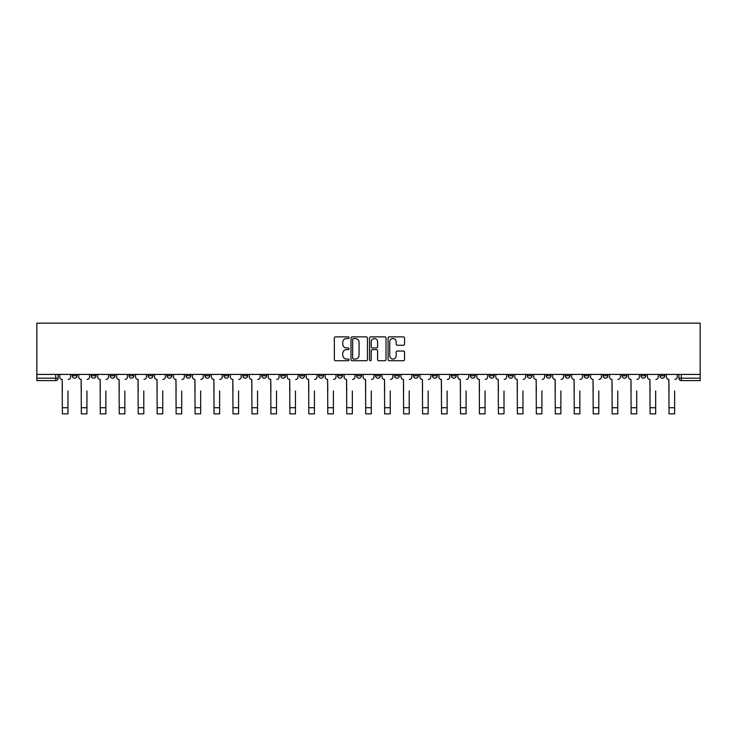 <?xml version="1.0" encoding="UTF-8"?>
<svg xmlns="http://www.w3.org/2000/svg" width="737" height="737" viewBox="0 0 737 737"><rect width="100%" height="100%" fill="white"/><g stroke="black" fill="none" stroke-linecap="round" stroke-linejoin="round"><path stroke-width="1.11" d="M349.052 337.684A0.838 0.838 0 0 0 348.223 336.855L335.547 336.855A1.188 1.188 0 0 0 334.349 338.043L334.349 359.518A1.188 1.188 0 0 0 335.547 360.715L348.223 360.715A0.838 0.838 0 0 0 349.052 359.877A0.838 0.838 0 0 0 348.223 359.039L346.583 359.039A3.814 3.814 0 0 1 342.76 355.225L342.76 353.438A3.814 3.814 0 0 1 346.583 349.614L348.223 349.614A0.838 0.838 0 0 0 349.052 348.785A0.838 0.838 0 0 0 348.223 347.947L346.583 347.947A3.814 3.814 0 0 1 342.76 344.133L342.76 342.337A3.814 3.814 0 0 1 346.583 338.523L348.223 338.523A0.838 0.838 0 0 0 349.052 337.684M584.091 374.424L584.091 375.759L588.955 375.759A2.432 2.432 0 0 1 586.523 378.192A2.432 2.432 0 0 1 584.091 375.759L584.091 374.424M565.132 374.424L565.132 375.759L569.996 375.759A2.432 2.432 0 0 1 567.564 378.192A2.432 2.432 0 0 1 565.132 375.759L565.132 374.424M451.385 374.424L451.385 375.759L456.24 375.759A2.432 2.432 0 0 1 453.817 378.192A2.432 2.432 0 0 1 451.385 375.759L451.385 374.424M432.426 374.424L432.426 375.759L437.281 375.759A2.432 2.432 0 0 1 434.858 378.192A2.432 2.432 0 0 1 432.426 375.759L432.426 374.424M413.466 374.424L413.466 375.759L418.33 375.759A2.432 2.432 0 0 1 415.898 378.192A2.432 2.432 0 0 1 413.466 375.759L413.466 374.424M375.548 374.424L375.548 375.759L380.412 375.759A2.432 2.432 0 0 1 377.98 378.192A2.432 2.432 0 0 1 375.548 375.759L375.548 374.424M337.629 375.759L337.629 374.424L337.629 375.759A2.432 2.432 0 0 0 340.061 378.192A2.432 2.432 0 0 1 337.629 375.759L342.493 375.759A2.432 2.432 0 0 1 340.061 378.192A2.432 2.432 0 0 0 342.493 375.759L342.493 374.424L342.493 375.759M318.67 375.759L318.67 374.424L318.67 375.759A2.432 2.432 0 0 0 321.102 378.192A2.432 2.432 0 0 1 318.67 375.759L323.534 375.759A2.432 2.432 0 0 1 321.102 378.192M299.719 375.759L299.719 374.424L299.719 375.759A2.432 2.432 0 0 0 302.142 378.192A2.432 2.432 0 0 1 299.719 375.759L304.574 375.759A2.432 2.432 0 0 1 302.142 378.192A2.432 2.432 0 0 0 304.574 375.759L304.574 374.424L304.574 375.759M280.76 374.424L280.76 375.759L285.615 375.759A2.432 2.432 0 0 1 283.183 378.192A2.432 2.432 0 0 1 280.76 375.759L280.76 374.424M261.801 374.424L261.801 375.759L266.656 375.759A2.432 2.432 0 0 1 264.233 378.192A2.432 2.432 0 0 1 261.801 375.759L261.801 374.424M242.842 374.424L242.842 375.759L247.706 375.759A2.432 2.432 0 0 1 245.274 378.192A2.432 2.432 0 0 1 242.842 375.759L242.842 374.424M223.882 375.759L223.882 374.424L223.882 375.759A2.432 2.432 0 0 0 226.314 378.192A2.432 2.432 0 0 1 223.882 375.759L228.746 375.759A2.432 2.432 0 0 1 226.314 378.192M185.964 375.759L185.964 374.424L185.964 375.759A2.432 2.432 0 0 0 188.396 378.192A2.432 2.432 0 0 1 185.964 375.759L190.828 375.759A2.432 2.432 0 0 1 188.396 378.192A2.432 2.432 0 0 0 190.828 375.759L190.828 374.424L190.828 375.759M167.004 375.759L167.004 374.424L167.004 375.759A2.432 2.432 0 0 0 169.436 378.192A2.432 2.432 0 0 1 167.004 375.759L171.868 375.759A2.432 2.432 0 0 1 169.436 378.192A2.432 2.432 0 0 0 171.868 375.759L171.868 374.424L171.868 375.759M148.045 375.759L148.045 374.424L148.045 375.759A2.432 2.432 0 0 0 150.477 378.192A2.432 2.432 0 0 1 148.045 375.759L152.909 375.759A2.432 2.432 0 0 1 150.477 378.192A2.432 2.432 0 0 0 152.909 375.759L152.909 374.424L152.909 375.759M129.086 375.759L129.086 374.424L129.086 375.759A2.432 2.432 0 0 0 131.518 378.192A2.432 2.432 0 0 1 129.086 375.759L133.95 375.759A2.432 2.432 0 0 1 131.518 378.192M110.135 375.759L110.135 374.424L110.135 375.759A2.432 2.432 0 0 0 112.558 378.192A2.432 2.432 0 0 1 110.135 375.759L114.99 375.759A2.432 2.432 0 0 1 112.558 378.192A2.432 2.432 0 0 0 114.99 375.759L114.99 374.424L114.99 375.759M91.176 375.759L91.176 374.424L91.176 375.759A2.432 2.432 0 0 0 93.599 378.192A2.432 2.432 0 0 1 91.176 375.759L96.031 375.759A2.432 2.432 0 0 1 93.599 378.192A2.432 2.432 0 0 0 96.031 375.759L96.031 374.424L96.031 375.759M403.36 345.266A1.188 1.188 0 0 0 404.558 344.068L404.558 338.043A1.188 1.188 0 0 0 403.36 336.855L389.283 336.855A1.188 1.188 0 0 0 388.095 338.043L388.095 359.518A1.188 1.188 0 0 0 389.283 360.715L403.36 360.715A1.188 1.188 0 0 0 404.558 359.518L404.558 352.24A1.188 1.188 0 0 0 403.36 351.052L397.335 351.052A1.188 1.188 0 0 0 396.147 352.24L396.147 355.851A3.188 3.188 0 0 1 392.95 359.039A3.188 3.188 0 0 1 389.762 355.851L389.762 341.71A3.188 3.188 0 0 1 392.95 338.523A3.188 3.188 0 0 1 396.147 341.71L396.147 344.068A1.188 1.188 0 0 0 397.335 345.266L403.36 345.266M700.15 374.424L36.85 374.424L36.85 323.138L700.15 323.138L700.15 380.624L681.31 380.624A2.432 2.432 0 0 1 678.878 378.192L700.15 378.192M367.459 338.043A1.188 1.188 0 0 0 366.261 336.855L352.185 336.855A1.188 1.188 0 0 0 350.996 338.043L350.996 359.518A1.188 1.188 0 0 0 352.185 360.715L366.261 360.715A1.188 1.188 0 0 0 367.459 359.518L367.459 338.043M370.739 336.855L384.815 336.855A1.188 1.188 0 0 1 386.004 338.043L386.004 359.518A1.188 1.188 0 0 1 384.815 360.715L378.79 360.715A1.188 1.188 0 0 1 377.593 359.518L377.593 350.812A1.188 1.188 0 0 0 376.404 349.614L372.406 349.614A1.188 1.188 0 0 0 371.218 350.812L371.218 359.877A0.838 0.838 0 0 1 370.379 360.715A0.838 0.838 0 0 1 369.541 359.877L369.541 338.043A1.188 1.188 0 0 1 370.739 336.855M678.878 374.424L678.878 378.192A2.432 2.432 0 0 0 681.31 380.624L681.31 374.424M58.122 374.424L58.122 378.192A2.432 2.432 0 0 1 55.69 380.624L36.85 380.624L36.85 378.192L58.122 378.192A2.432 2.432 0 0 1 55.69 380.624L55.69 374.424M36.85 374.424L36.85 378.192M664.783 374.424L664.783 375.759A2.432 2.432 0 0 1 662.351 378.192A2.432 2.432 0 0 1 659.928 375.759L664.783 375.759M659.928 374.424L659.928 375.759M645.824 374.424L645.824 375.759A2.432 2.432 0 0 1 643.401 378.192A2.432 2.432 0 0 1 640.969 375.759A2.432 2.432 0 0 0 643.401 378.192M640.969 374.424L640.969 375.759L645.824 375.759M626.865 374.424L626.865 375.759A2.432 2.432 0 0 1 624.442 378.192A2.432 2.432 0 0 1 622.01 375.759L626.865 375.759M622.01 374.424L622.01 375.759M607.914 374.424L607.914 375.759A2.432 2.432 0 0 1 605.482 378.192A2.432 2.432 0 0 1 603.05 375.759L607.914 375.759M603.05 374.424L603.05 375.759M588.955 374.424L588.955 375.759M569.996 374.424L569.996 375.759L569.996 374.424M551.036 374.424L551.036 375.759A2.432 2.432 0 0 1 548.604 378.192A2.432 2.432 0 0 1 546.172 375.759L551.036 375.759M546.172 374.424L546.172 375.759M532.077 374.424L532.077 375.759A2.432 2.432 0 0 1 529.645 378.192A2.432 2.432 0 0 1 527.213 375.759L532.077 375.759M527.213 374.424L527.213 375.759M513.118 374.424L513.118 375.759A2.432 2.432 0 0 1 510.686 378.192A2.432 2.432 0 0 1 508.254 375.759L513.118 375.759M508.254 374.424L508.254 375.759M494.159 374.424L494.159 375.759A2.432 2.432 0 0 1 491.726 378.192A2.432 2.432 0 0 1 489.294 375.759L494.159 375.759M489.294 374.424L489.294 375.759M475.199 374.424L475.199 375.759A2.432 2.432 0 0 1 472.767 378.192A2.432 2.432 0 0 1 470.344 375.759L475.199 375.759M470.344 374.424L470.344 375.759M456.24 374.424L456.24 375.759A2.432 2.432 0 0 1 453.817 378.192M437.281 374.424L437.281 375.759M418.33 375.759L418.33 374.424L418.33 375.759A2.432 2.432 0 0 1 415.898 378.192M399.371 374.424L399.371 375.759A2.432 2.432 0 0 1 396.939 378.192A2.432 2.432 0 0 1 394.507 375.759A2.432 2.432 0 0 0 396.939 378.192A2.432 2.432 0 0 0 399.371 375.759L394.507 375.759L394.507 374.424M380.412 375.759L380.412 374.424L380.412 375.759A2.432 2.432 0 0 1 377.98 378.192M361.452 374.424L361.452 375.759A2.432 2.432 0 0 1 359.02 378.192A2.432 2.432 0 0 1 356.588 375.759A2.432 2.432 0 0 0 359.02 378.192M356.588 374.424L356.588 375.759L361.452 375.759M323.534 374.424L323.534 375.759L323.534 374.424M285.615 375.759L285.615 374.424L285.615 375.759A2.432 2.432 0 0 1 283.183 378.192M266.656 375.759L266.656 374.424L266.656 375.759A2.432 2.432 0 0 1 264.233 378.192M247.706 375.759L247.706 374.424L247.706 375.759A2.432 2.432 0 0 1 245.274 378.192M228.746 374.424L228.746 375.759L228.746 374.424M209.787 375.759L209.787 374.424L209.787 375.759A2.432 2.432 0 0 1 207.355 378.192A2.432 2.432 0 0 1 204.923 375.759L209.787 375.759A2.432 2.432 0 0 1 207.355 378.192M204.923 374.424L204.923 375.759M133.95 374.424L133.95 375.759L133.95 374.424M77.072 374.424L77.072 375.759A2.432 2.432 0 0 1 74.649 378.192A2.432 2.432 0 0 1 72.217 375.759A2.432 2.432 0 0 0 74.649 378.192A2.432 2.432 0 0 0 77.072 375.759L77.072 374.424M72.217 374.424L72.217 375.759L77.072 375.759M353.502 338.523A0.838 0.838 0 0 0 352.664 339.361L352.664 358.21A0.838 0.838 0 0 0 353.502 359.039L355.225 359.039A3.814 3.814 0 0 0 359.048 355.225L359.048 342.337A3.814 3.814 0 0 0 355.225 338.523L353.502 338.523M377.593 341.775A3.188 3.188 0 0 0 374.405 338.587A3.188 3.188 0 0 0 371.218 341.775L371.218 346.758A1.188 1.188 0 0 0 372.406 347.947L376.404 347.947A1.188 1.188 0 0 0 377.593 346.758L377.593 341.775M59.761 376.976L59.761 374.424L59.761 376.976A2.432 2.432 0 0 0 62.184 379.408L62.369 390.951M62.184 379.408L62.369 413.862L67.961 413.862L67.961 390.951M70.577 376.976L70.577 374.424L70.577 376.976A2.432 2.432 0 0 1 68.145 379.408M67.961 413.862L62.369 413.862M78.721 376.976L78.721 374.424L78.721 376.976A2.432 2.432 0 0 0 81.144 379.408L81.328 390.951M81.144 379.408L81.328 413.862L86.92 413.862L86.92 390.951M89.536 376.976L89.536 374.424L89.536 376.976A2.432 2.432 0 0 1 87.104 379.408M97.671 376.976L97.671 374.424L97.671 376.976A2.432 2.432 0 0 0 100.103 379.408L100.287 390.951M100.103 379.408L100.287 413.862L105.879 413.862L105.879 390.951M108.486 376.976L108.486 374.424L108.486 376.976A2.432 2.432 0 0 1 106.064 379.408M116.63 376.976L116.63 374.424L116.63 376.976A2.432 2.432 0 0 0 119.062 379.408L119.247 390.951M119.062 379.408L119.247 413.862L124.839 413.862L124.839 390.951M127.446 376.976L127.446 374.424L127.446 376.976A2.432 2.432 0 0 1 125.023 379.408M86.92 413.862L81.328 413.862M105.879 413.862L100.287 413.862M124.839 413.862L119.247 413.862M135.59 376.976L135.59 374.424L135.59 376.976A2.432 2.432 0 0 0 138.022 379.408L138.206 390.951M138.022 379.408L138.206 413.862L143.798 413.862L143.798 390.951M146.405 376.976L146.405 374.424L146.405 376.976A2.432 2.432 0 0 1 143.973 379.408M154.549 376.976L154.549 374.424L154.549 376.976A2.432 2.432 0 0 0 156.981 379.408L157.165 390.951M156.981 379.408L157.165 413.862L162.757 413.862L162.757 390.951M165.364 376.976L165.364 374.424L165.364 376.976A2.432 2.432 0 0 1 162.932 379.408M143.798 413.862L138.206 413.862M162.757 413.862L157.165 413.862M173.508 376.976L173.508 374.424L173.508 376.976A2.432 2.432 0 0 0 175.94 379.408L176.125 390.951M175.94 379.408L176.125 413.862L181.707 413.862L181.707 390.951M184.324 376.976L184.324 374.424L184.324 376.976A2.432 2.432 0 0 1 181.892 379.408M192.468 376.976L192.468 374.424L192.468 376.976A2.432 2.432 0 0 0 194.9 379.408L195.084 390.951M194.9 379.408L195.084 413.862L200.667 413.862L200.667 390.951M203.283 376.976L203.283 374.424L203.283 376.976A2.432 2.432 0 0 1 200.851 379.408M211.427 376.976L211.427 374.424L211.427 376.976A2.432 2.432 0 0 0 213.859 379.408L214.034 390.951M213.859 379.408L214.034 413.862L219.626 413.862L219.626 390.951M222.242 376.976L222.242 374.424L222.242 376.976A2.432 2.432 0 0 1 219.81 379.408M230.386 376.976L230.386 374.424L230.386 376.976A2.432 2.432 0 0 0 232.818 379.408L232.993 390.951M232.818 379.408L232.993 413.862L238.585 413.862L238.585 390.951M241.202 376.976L241.202 374.424L241.202 376.976A2.432 2.432 0 0 1 238.77 379.408M249.346 376.976L249.346 374.424L249.346 376.976A2.432 2.432 0 0 0 251.768 379.408L251.953 390.951M251.768 379.408L251.953 413.862L257.545 413.862L257.545 390.951M260.161 376.976L260.161 374.424L260.161 376.976A2.432 2.432 0 0 1 257.729 379.408M268.296 376.976L268.296 374.424L268.296 376.976A2.432 2.432 0 0 0 270.728 379.408L270.912 390.951M270.728 379.408L270.912 413.862L276.504 413.862L276.504 390.951M279.12 376.976L279.12 374.424L279.12 376.976A2.432 2.432 0 0 1 276.688 379.408M287.255 376.976L287.255 374.424L287.255 376.976A2.432 2.432 0 0 0 289.687 379.408L289.871 390.951M289.687 379.408L289.871 413.862L295.463 413.862L295.463 390.951M298.07 376.976L298.07 374.424L298.07 376.976A2.432 2.432 0 0 1 295.648 379.408M306.214 376.976L306.214 374.424L306.214 376.976A2.432 2.432 0 0 0 308.646 379.408L308.831 390.951M308.646 379.408L308.831 413.862L314.423 413.862L314.423 390.951M317.03 376.976L317.03 374.424L317.03 376.976A2.432 2.432 0 0 1 314.607 379.408M181.707 413.862L176.125 413.862M200.667 413.862L195.084 413.862M219.626 413.862L214.034 413.862M238.585 413.862L232.993 413.862M257.545 413.862L251.953 413.862M276.504 413.862L270.912 413.862M295.463 413.862L289.871 413.862M314.423 413.862L308.831 413.862M325.174 376.976L325.174 374.424L325.174 376.976A2.432 2.432 0 0 0 327.606 379.408L327.79 390.951M327.606 379.408L327.79 413.862L333.382 413.862L333.382 390.951M335.989 376.976L335.989 374.424L335.989 376.976A2.432 2.432 0 0 1 333.557 379.408M333.382 413.862L327.79 413.862M344.133 376.976L344.133 374.424L344.133 376.976A2.432 2.432 0 0 0 346.565 379.408L346.749 390.951M346.565 379.408L346.749 413.862L352.341 413.862L352.341 390.951M354.948 376.976L354.948 374.424L354.948 376.976A2.432 2.432 0 0 1 352.516 379.408M352.341 413.862L346.749 413.862M363.092 376.976L363.092 374.424L363.092 376.976A2.432 2.432 0 0 0 365.524 379.408L365.709 390.951M365.524 379.408L365.709 413.862L371.291 413.862L371.291 390.951M373.908 376.976L373.908 374.424L373.908 376.976A2.432 2.432 0 0 1 371.476 379.408M382.052 376.976L382.052 374.424L382.052 376.976A2.432 2.432 0 0 0 384.484 379.408L384.659 390.951M384.484 379.408L384.659 413.862L390.251 413.862L390.251 390.951M392.867 376.976L392.867 374.424L392.867 376.976A2.432 2.432 0 0 1 390.435 379.408M401.011 376.976L401.011 374.424L401.011 376.976A2.432 2.432 0 0 0 403.443 379.408L403.618 390.951M403.443 379.408L403.618 413.862L409.21 413.862L409.21 390.951M411.826 376.976L411.826 374.424L411.826 376.976A2.432 2.432 0 0 1 409.394 379.408M419.97 376.976L419.97 374.424L419.97 376.976A2.432 2.432 0 0 0 422.393 379.408L422.577 390.951M422.393 379.408L422.577 413.862L428.169 413.862L428.169 390.951M430.786 376.976L430.786 374.424L430.786 376.976A2.432 2.432 0 0 1 428.354 379.408M438.93 376.976L438.93 374.424L438.93 376.976A2.432 2.432 0 0 0 441.352 379.408L441.537 390.951M441.352 379.408L441.537 413.862L447.129 413.862L447.129 390.951M449.745 376.976L449.745 374.424L449.745 376.976A2.432 2.432 0 0 1 447.313 379.408M457.88 376.976L457.88 374.424L457.88 376.976A2.432 2.432 0 0 0 460.312 379.408L460.496 390.951M460.312 379.408L460.496 413.862L466.088 413.862L466.088 390.951M468.704 376.976L468.704 374.424L468.704 376.976A2.432 2.432 0 0 1 466.272 379.408M476.839 376.976L476.839 374.424L476.839 376.976A2.432 2.432 0 0 0 479.271 379.408L479.455 390.951M479.271 379.408L479.455 413.862L485.047 413.862L485.047 390.951M487.654 376.976L487.654 374.424L487.654 376.976A2.432 2.432 0 0 1 485.232 379.408M495.798 376.976L495.798 374.424L495.798 376.976A2.432 2.432 0 0 0 498.23 379.408L498.415 390.951M498.23 379.408L498.415 413.862L504.007 413.862L504.007 390.951M506.614 376.976L506.614 374.424L506.614 376.976A2.432 2.432 0 0 1 504.182 379.408M514.758 376.976L514.758 374.424L514.758 376.976A2.432 2.432 0 0 0 517.19 379.408L517.374 390.951M517.19 379.408L517.374 413.862L522.966 413.862L522.966 390.951M525.573 376.976L525.573 374.424L525.573 376.976A2.432 2.432 0 0 1 523.141 379.408M533.717 376.976L533.717 374.424L533.717 376.976A2.432 2.432 0 0 0 536.149 379.408L536.333 390.951M536.149 379.408L536.333 413.862L541.916 413.862L541.916 390.951M544.532 376.976L544.532 374.424L544.532 376.976A2.432 2.432 0 0 1 542.1 379.408M552.676 376.976L552.676 374.424L552.676 376.976A2.432 2.432 0 0 0 555.108 379.408L555.293 390.951M555.108 379.408L555.293 413.862L560.875 413.862L560.875 390.951M563.492 376.976L563.492 374.424L563.492 376.976A2.432 2.432 0 0 1 561.06 379.408M571.636 376.976L571.636 374.424L571.636 376.976A2.432 2.432 0 0 0 574.068 379.408L574.243 390.951M574.068 379.408L574.243 413.862L579.835 413.862L579.835 390.951M582.451 376.976L582.451 374.424L582.451 376.976A2.432 2.432 0 0 1 580.019 379.408M590.595 376.976L590.595 374.424L590.595 376.976A2.432 2.432 0 0 0 593.027 379.408L593.202 390.951M593.027 379.408L593.202 413.862L598.794 413.862L598.794 390.951M601.41 376.976L601.41 374.424L601.41 376.976A2.432 2.432 0 0 1 598.978 379.408M609.554 376.976L609.554 374.424L609.554 376.976A2.432 2.432 0 0 0 611.977 379.408L612.161 390.951M611.977 379.408L612.161 413.862L617.753 413.862L617.753 390.951M620.37 376.976L620.37 374.424L620.37 376.976A2.432 2.432 0 0 1 617.938 379.408M628.514 376.976L628.514 374.424L628.514 376.976A2.432 2.432 0 0 0 630.936 379.408L631.121 390.951M630.936 379.408L631.121 413.862L636.713 413.862L636.713 390.951M639.329 376.976L639.329 374.424L639.329 376.976A2.432 2.432 0 0 1 636.897 379.408M647.464 376.976L647.464 374.424L647.464 376.976A2.432 2.432 0 0 0 649.896 379.408L650.08 390.951M649.896 379.408L650.08 413.862L655.672 413.862L655.672 390.951M658.279 376.976L658.279 374.424L658.279 376.976A2.432 2.432 0 0 1 655.856 379.408M666.423 376.976L666.423 374.424L666.423 376.976A2.432 2.432 0 0 0 668.855 379.408L669.039 390.951M668.855 379.408L669.039 413.862L674.631 413.862L674.631 390.951M677.239 376.976L677.239 374.424L677.239 376.976A2.432 2.432 0 0 1 674.816 379.408M371.291 413.862L365.709 413.862M390.251 413.862L384.659 413.862M409.21 413.862L403.618 413.862M428.169 413.862L422.577 413.862M447.129 413.862L441.537 413.862M466.088 413.862L460.496 413.862M485.047 413.862L479.455 413.862M504.007 413.862L498.415 413.862M522.966 413.862L517.374 413.862M541.916 413.862L536.333 413.862M560.875 413.862L555.293 413.862M579.835 413.862L574.243 413.862M598.794 413.862L593.202 413.862M617.753 413.862L612.161 413.862M636.713 413.862L631.121 413.862M655.672 413.862L650.08 413.862M674.631 413.862L669.039 413.862M67.961 407.727L62.369 407.727M86.92 407.727L81.328 407.727M105.879 407.727L100.287 407.727M124.839 407.727L119.247 407.727M143.798 407.727L138.206 407.727M162.757 407.727L157.165 407.727M181.707 407.727L176.125 407.727M200.667 407.727L195.084 407.727M219.626 407.727L214.034 407.727M238.585 407.727L232.993 407.727M257.545 407.727L251.953 407.727M276.504 407.727L270.912 407.727M295.463 407.727L289.871 407.727M314.423 407.727L308.831 407.727M333.382 407.727L327.79 407.727M352.341 407.727L346.749 407.727M371.291 407.727L365.709 407.727M390.251 407.727L384.659 407.727M409.21 407.727L403.618 407.727M428.169 407.727L422.577 407.727M447.129 407.727L441.537 407.727M466.088 407.727L460.496 407.727M485.047 407.727L479.455 407.727M504.007 407.727L498.415 407.727M522.966 407.727L517.374 407.727M541.916 407.727L536.333 407.727M560.875 407.727L555.293 407.727M579.835 407.727L574.243 407.727M598.794 407.727L593.202 407.727M617.753 407.727L612.161 407.727M636.713 407.727L631.121 407.727M655.672 407.727L650.08 407.727M674.631 407.727L669.039 407.727"/></g></svg>
